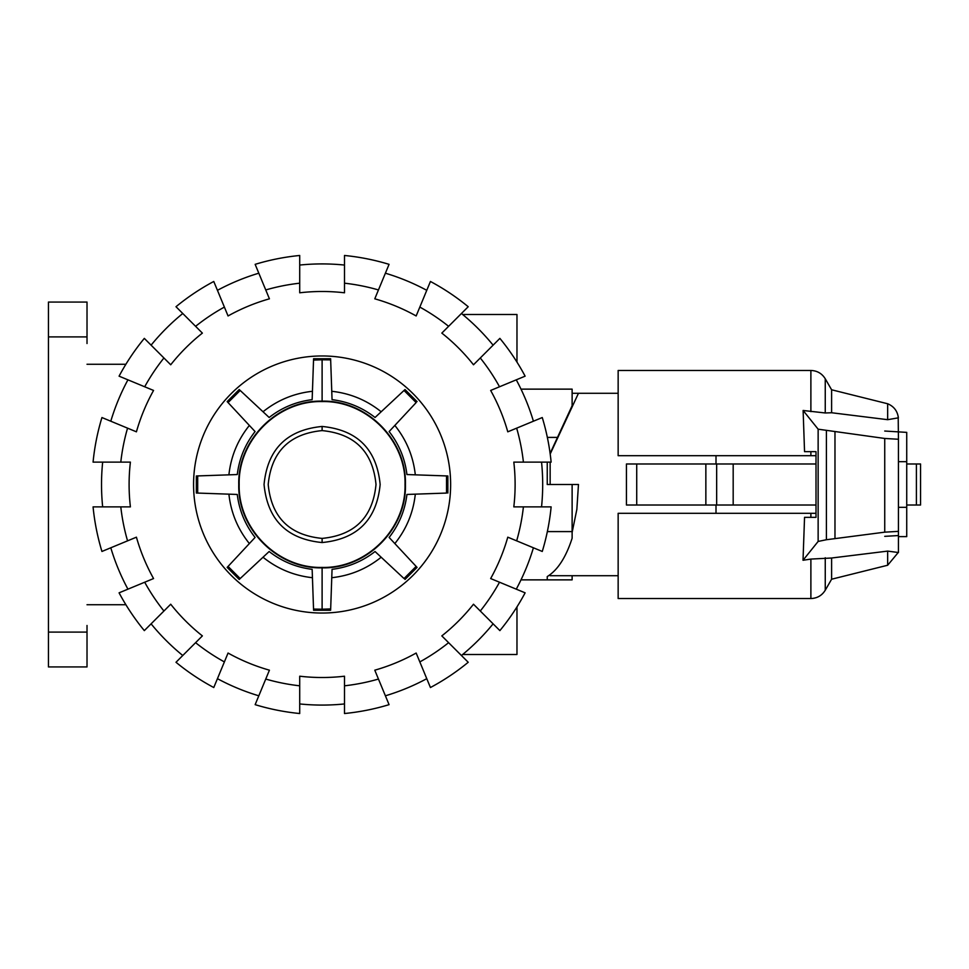 <?xml version="1.0" encoding="UTF-8"?>
<svg xmlns="http://www.w3.org/2000/svg" width="969" height="969" viewBox="0 0 969 969"><rect width="100%" height="100%" fill="white"/><g stroke="black" fill="none" stroke-linecap="round" stroke-linejoin="round"><path stroke-width="1.45" d="M550.15 462.116L550.15 484.5L578.469 484.5L576.846 509.428L572.122 532.453M618.149 575.719L550.15 575.719L550.15 574.629M716.006 505.019L716.006 513.316M636.718 463.981L626.446 463.981L626.446 505.019L636.718 505.019L636.718 463.981L816.007 463.981M636.718 505.019L816.007 505.019M898.433 461.692L906.73 461.692L906.73 536.62L898.433 536.62M898.433 507.308L906.73 507.308M716.006 455.684L716.006 463.981M884.733 431.035L906.73 432.38L906.73 461.692M705.856 505.019L705.856 463.981M572.122 393.281L578.469 393.281L550.198 454.001M906.73 505.019L920.55 505.019L920.55 463.981L906.73 463.981M810.883 455.684L810.883 451.663L816.007 451.663L804.549 451.663L803.119 410.481L825.249 412.976L831.608 412.746L887.665 419.686L898.372 417.833C897.5 411.086 893.939 406.399 887.665 403.758L831.608 389.78L825.249 378.77C821.942 373.453 817.146 370.679 810.883 370.473L618.149 370.473L618.149 455.684L816.007 455.684M810.883 513.316L618.149 513.316L618.149 598.527L810.883 598.527L810.883 559.077L803.022 560.264L804.549 517.337L816.007 517.337L810.883 517.337L810.883 513.316L816.007 513.316M816.007 451.663L816.007 517.337M803.022 560.264L818.139 541.441L826.412 539.733L884.733 532.163L898.433 531.375L898.433 552.524L887.665 551.107L831.608 558.011L810.883 559.077M898.19 416.44L898.433 439.248L884.733 438.46L818.139 429.182L803.119 410.481M898.433 535.554L884.733 536.341M834.975 538.522L834.975 432.089M898.433 531.375L898.433 439.248M831.608 389.78L831.608 412.746M887.665 551.107L887.665 565.242L831.608 579.22L825.249 590.23C821.942 595.547 817.146 598.321 810.883 598.527M831.608 558.011L831.608 579.22M887.665 403.758L887.665 419.686M330.671 359.874L322.108 359.79L322.108 401.578C277.788 400.427 238.035 440.192 239.173 484.5C238.035 528.808 277.788 568.573 322.108 567.422L322.108 567.846C277.57 568.997 237.611 529.038 238.762 484.5C237.611 439.962 277.57 400.015 322.108 401.154C366.633 400.003 406.592 439.962 405.442 484.5C406.592 529.038 366.633 568.985 322.108 567.846L322.108 609.21L330.671 608.92L332.052 569.336L330.659 609.307M322.108 426.457C286.848 429.897 267.492 449.241 264.053 484.5C267.492 519.759 286.848 539.103 322.108 542.543C357.367 539.103 376.711 519.759 380.151 484.5C376.711 449.241 357.367 429.897 322.108 426.457L322.108 430.599C289.368 433.797 271.393 451.76 268.207 484.5C271.393 517.24 289.368 535.203 322.108 538.401C354.848 535.203 372.811 517.24 376.008 484.5C372.811 451.76 354.848 433.797 322.108 430.599C289.368 433.797 271.393 451.76 268.207 484.5C271.393 517.24 289.368 535.203 322.108 538.401C354.848 535.203 372.811 517.24 376.008 484.5C372.811 451.76 354.848 433.797 322.108 430.599C289.368 433.797 271.393 451.76 268.207 484.5C271.393 517.24 289.368 535.203 322.108 538.401C354.848 535.203 372.811 517.24 376.008 484.5C372.811 451.76 354.848 433.797 322.108 430.599M322.108 401.578C366.415 400.427 406.168 440.192 405.03 484.5C406.168 528.808 366.415 568.573 322.108 567.422M313.544 609.065L322.108 609.21M322.108 359.79L313.532 360.08L313.556 359.426M313.556 609.574L312.151 569.336C296.163 567.362 281.822 561.426 269.152 551.518L240.179 578.541L228.066 566.417L255.077 537.444C245.169 524.75 239.222 510.409 237.272 494.456L197.688 493.064L197.688 475.936L237.272 474.544C239.246 458.555 245.181 444.226 255.077 431.556L228.066 402.583L240.191 390.459L269.152 417.482C281.858 407.561 296.187 401.626 312.151 399.664L313.581 358.736L330.623 358.736L330.647 359.426M330.623 358.736L332.052 399.664C348.053 401.638 362.382 407.574 375.051 417.482L404.025 390.459L416.137 402.583L389.126 431.556C399.046 444.25 404.981 458.591 406.932 474.544L446.527 475.936L446.527 493.064L406.932 494.456C404.969 510.445 399.034 524.774 389.126 537.444L416.137 566.417L404.025 578.541L375.051 551.518C362.345 561.439 348.016 567.374 332.052 569.336M312.975 593.016L312.442 577.706C293.982 575.683 277.509 568.851 263.023 557.236M312.151 399.664L312.49 390.095M252.691 402.135L263.023 411.764C277.509 400.149 293.982 393.317 312.442 391.294M240.033 390.325L239.21 389.55L227.158 401.602L255.077 431.556M237.272 474.544L228.902 474.846C230.925 456.387 237.744 439.914 249.372 425.427M228.902 474.846L197.022 475.949M197.688 493.064L196.344 493.027L196.344 475.973M237.272 494.456L227.691 494.117M240.554 553.033L249.372 543.573C237.744 529.086 230.925 512.613 228.902 494.154M227.872 566.623L227.158 567.398L239.21 579.45L239.985 578.723M262.151 558.059L249.36 569.99M331.265 377.171L331.761 391.294C350.221 393.317 366.694 400.149 381.18 411.764M330.647 609.574L330.671 608.92M393.257 568.5L381.18 557.236C366.694 568.851 350.221 575.683 331.761 577.706M416.137 566.417L417.058 567.398L405.006 579.45M389.126 537.444L395.667 544.457M406.932 494.456L415.313 494.154C413.278 512.613 406.459 529.086 394.843 543.573M446.527 493.064L415.313 494.154M446.527 475.936L447.86 475.973L447.86 493.027M406.932 474.544L446.806 475.936M447.181 475.949L447.86 475.973M403.661 415.967L394.843 425.427C406.459 439.914 413.278 456.387 415.313 474.846M404.23 390.277L405.006 389.55L417.058 401.602M382.065 410.941L394.855 399.01M313.581 610.264L330.623 610.264M102.666 506.884A220.581 220.581 0 0 1 102.666 462.116M120.798 506.884L93.072 506.884A230.113 230.113 0 0 0 101.939 551.458L127.557 540.847A202.545 202.545 0 0 1 120.798 506.884L130.403 506.884A193.013 193.013 0 0 1 130.403 462.116L120.798 462.116A202.545 202.545 0 0 1 127.557 428.153L101.939 417.542A230.113 230.113 0 0 0 93.072 462.116L120.798 462.116M541.55 462.116A220.581 220.581 0 0 1 541.55 506.884M523.405 462.116L551.131 462.116A230.113 230.113 0 0 0 542.265 417.542L516.659 428.153A202.545 202.545 0 0 1 523.405 462.116L513.812 462.116A193.013 193.013 0 0 1 513.812 506.884L523.405 506.884A202.545 202.545 0 0 1 516.659 540.847L542.265 551.458A230.113 230.113 0 0 0 551.131 506.884L523.405 506.884M193.57 484.5A128.538 128.538 0 0 1 322.108 355.962A128.538 128.538 0 0 1 450.633 484.5A128.538 128.538 0 0 1 322.108 613.038A128.538 128.538 0 0 1 193.57 484.5M533.41 547.788A220.581 220.581 0 0 1 516.271 589.164M516.659 540.847L507.78 537.177A193.013 193.013 0 0 1 490.653 578.554L499.519 582.224A202.545 202.545 0 0 1 480.285 611.015L499.883 630.613A230.113 230.113 0 0 0 525.125 592.834L499.519 582.224M516.271 379.836A220.581 220.581 0 0 1 533.41 421.212M499.519 386.776L525.125 376.166A230.113 230.113 0 0 0 499.883 338.387L480.285 357.985A202.545 202.545 0 0 1 499.519 386.776L490.653 390.446A193.013 193.013 0 0 1 507.78 431.823L516.659 428.153M493.1 623.842A220.581 220.581 0 0 1 461.438 655.504M480.285 611.015L473.49 604.22A193.013 193.013 0 0 1 441.828 635.894L448.611 642.677A202.545 202.545 0 0 1 419.831 661.912L430.43 687.53A230.113 230.113 0 0 0 468.221 662.275L448.611 642.677M461.438 313.496A220.581 220.581 0 0 1 493.1 345.158M448.611 326.323L468.221 306.725A230.113 230.113 0 0 0 430.43 281.47L419.831 307.088A202.545 202.545 0 0 1 448.611 326.323L441.828 333.106A193.013 193.013 0 0 1 473.49 364.78L480.285 357.985M426.772 678.675A220.581 220.581 0 0 1 385.396 695.803M419.831 661.912L416.149 653.045A193.013 193.013 0 0 1 374.785 670.185L378.455 679.051A202.545 202.545 0 0 1 344.492 685.81L344.492 713.523A230.113 230.113 0 0 0 389.066 704.657L378.455 679.051M385.396 273.197A220.581 220.581 0 0 1 426.772 290.325M378.455 289.949L389.066 264.343A230.113 230.113 0 0 0 344.492 255.477L344.492 283.19A202.545 202.545 0 0 1 378.455 289.949L374.785 298.815A193.013 193.013 0 0 1 416.149 315.955L419.831 307.088M344.492 703.942A220.581 220.581 0 0 1 299.712 703.942M344.492 685.81L344.492 676.205A193.013 193.013 0 0 1 299.712 676.205L299.712 685.81A202.545 202.545 0 0 1 265.748 679.051L255.15 704.657A230.113 230.113 0 0 0 299.712 713.523L299.712 685.81M299.712 265.058A220.581 220.581 0 0 1 344.492 265.058M299.712 283.19L299.712 255.477A230.113 230.113 0 0 0 255.15 264.343L265.748 289.949A202.545 202.545 0 0 1 299.712 283.19L299.712 292.795A193.013 193.013 0 0 1 344.492 292.795L344.492 283.19M258.808 695.803A220.581 220.581 0 0 1 217.444 678.675M265.748 679.051L269.43 670.185A193.013 193.013 0 0 1 228.054 653.045L224.384 661.912A202.545 202.545 0 0 1 195.593 642.677L175.995 662.275A230.113 230.113 0 0 0 213.774 687.53L224.384 661.912M217.444 290.325A220.581 220.581 0 0 1 258.808 273.197M224.384 307.088L213.774 281.47A230.113 230.113 0 0 0 175.995 306.725L195.593 326.323A202.545 202.545 0 0 1 224.384 307.088L228.054 315.955A193.013 193.013 0 0 1 269.43 298.815L265.748 289.949M182.766 655.504A220.581 220.581 0 0 1 151.103 623.842M195.593 642.677L202.376 635.894A193.013 193.013 0 0 1 170.714 604.22L163.931 611.015A202.545 202.545 0 0 1 144.696 582.224L119.078 592.834A230.113 230.113 0 0 0 144.32 630.613L163.931 611.015M151.103 345.158A220.581 220.581 0 0 1 182.766 313.496M163.931 357.985L144.32 338.387A230.113 230.113 0 0 0 119.078 376.166L144.696 386.776A202.545 202.545 0 0 1 163.931 357.985L170.714 364.78A193.013 193.013 0 0 1 202.376 333.106L195.593 326.323M127.932 589.164A220.581 220.581 0 0 1 110.793 547.788M144.696 582.224L153.562 578.554A193.013 193.013 0 0 1 136.423 537.177L127.557 540.847M127.557 428.153L136.423 431.823A193.013 193.013 0 0 1 153.562 390.446L144.696 386.776M110.793 421.212A220.581 220.581 0 0 1 127.932 379.836M462.661 314.501L516.974 314.501L516.974 362.115M516.974 606.885L516.974 654.499L462.661 654.499M547.352 531.593L572.122 531.593L572.122 484.5M550.15 484.5L547.243 484.5L547.243 462.116L547.243 484.5M550.113 453.407L572.122 405.72L572.122 389.138L521.007 389.138M547.352 437.407L557.502 437.407M572.122 575.719L572.122 579.862L547.243 579.862L547.243 576.567C557.635 570.184 565.932 557.405 572.122 538.243L572.122 531.593M547.243 576.567L547.243 579.862L521.007 579.862M87.016 343.523L87.016 302.062L48.45 302.062L48.45 336.897L87.016 336.897M87.016 632.103L48.45 632.103L48.45 666.938L87.016 666.938L87.016 625.477M125.897 364.259L87.016 364.259M125.897 604.741L87.016 604.741M48.45 632.103L48.45 336.897M733.182 505.019L733.182 463.981M716.66 505.019L716.66 463.981M916.408 505.019L916.408 463.981M818.139 541.441L818.139 429.182M884.733 532.163L884.733 438.46M826.412 539.733L826.412 430.89M825.249 378.77L825.249 412.976M810.883 370.473L810.883 411.643M825.249 557.756L825.249 590.23M322.108 542.543L322.108 538.401M578.469 393.281L618.149 393.281M898.19 552.56L887.665 565.242"/></g></svg>

